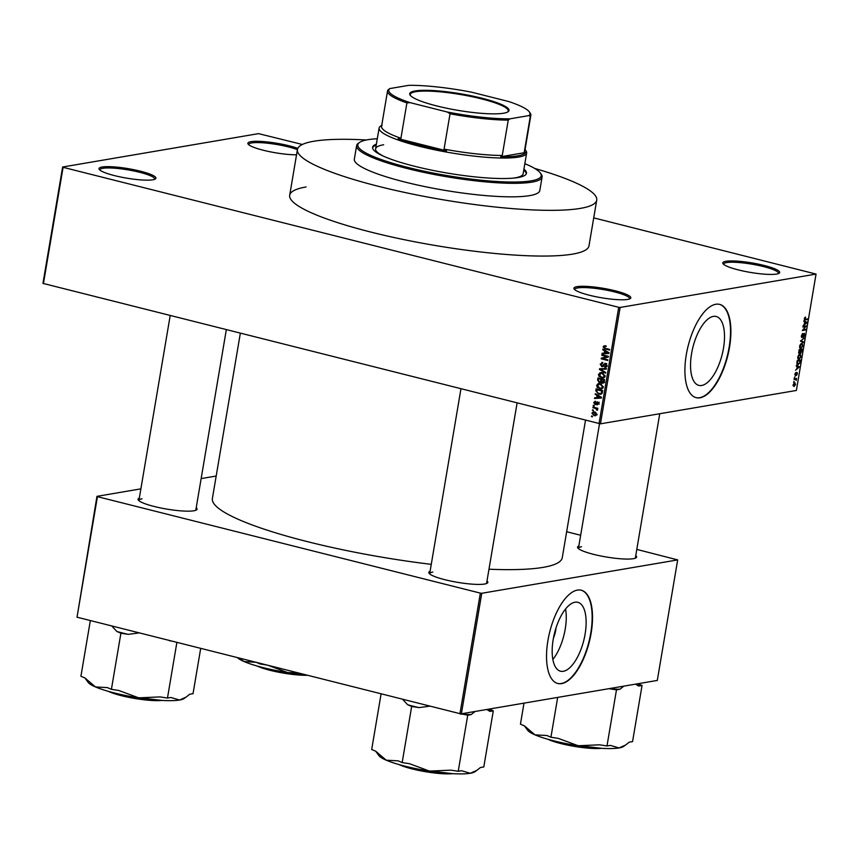 <?xml version="1.0" encoding="UTF-8"?>
<svg xmlns="http://www.w3.org/2000/svg" width="859" height="859" viewBox="0 0 859 859"><rect width="100%" height="100%" fill="white"/><g stroke="black" fill="none" stroke-linecap="round" stroke-linejoin="round"><path stroke-width="1.29" d="M577.033 286.648A28.862 4.81 -170.4 0 1 611.737 289.977A28.862 4.81 -170.4 0 1 630.281 298.578A28.862 4.81 -170.4 0 1 627.714 299.415A28.862 4.81 -170.4 0 1 597.681 297.074A28.862 4.81 -170.4 0 1 574.188 289.096A28.862 4.81 -170.4 0 1 577.033 286.648M629.507 298.964A27.789 4.628 9.6 0 0 629.593 298.707A27.789 4.628 9.6 0 0 608.988 290.643A27.789 4.628 9.6 0 0 577.796 287.926A27.789 4.628 9.6 0 0 574.789 289.44A27.789 4.628 9.6 0 0 574.8 289.719M102.114 167.022A28.862 4.81 -170.4 0 1 136.828 170.34A28.862 4.81 -170.4 0 1 155.372 178.951A28.862 4.81 -170.4 0 1 152.805 179.789A28.862 4.81 -170.4 0 1 122.762 177.437A28.862 4.81 -170.4 0 1 99.279 169.459A28.862 4.81 -170.4 0 1 102.114 167.022M154.588 179.338A27.789 4.628 9.6 0 0 154.684 179.08A27.789 4.628 9.6 0 0 134.079 171.016A27.789 4.628 9.6 0 0 102.876 168.3A27.789 4.628 9.6 0 0 99.88 169.814A27.789 4.628 9.6 0 0 99.891 170.082M296.538 154.803A28.862 4.81 -170.4 0 1 267.374 151.205A28.862 4.81 -170.4 0 1 248.133 144.108A28.862 4.81 -170.4 0 1 250.978 141.66A28.862 4.81 -170.4 0 1 297.794 148.382M297.407 149.627A27.789 4.628 9.6 0 0 251.741 142.938A27.789 4.628 9.6 0 0 248.734 144.452A27.789 4.628 9.6 0 0 248.745 144.731M725.887 261.297A28.862 4.81 -170.4 0 1 760.591 264.615A28.862 4.81 -170.4 0 1 779.134 273.226A28.862 4.81 -170.4 0 1 776.568 274.064A28.862 4.81 -170.4 0 1 746.535 271.712A28.862 4.81 -170.4 0 1 723.042 263.734A28.862 4.81 -170.4 0 1 725.887 261.297M778.361 273.613A27.789 4.628 9.6 0 0 778.447 273.355A27.789 4.628 9.6 0 0 757.842 265.291A27.789 4.628 9.6 0 0 726.65 262.575A27.789 4.628 9.6 0 0 723.654 264.089A27.789 4.628 9.6 0 0 723.654 264.357M555.956 628.112A14.195 6.024 -75.9 0 1 553.432 638.13M563.311 671.298A35.53 15.075 104.1 0 0 584.507 637.249A35.53 15.075 104.1 0 0 577.828 602.309A35.53 15.075 104.1 0 0 574.993 602.223A35.53 15.075 104.1 0 0 553.797 636.283A35.53 15.075 104.1 0 0 560.476 671.212A35.53 15.075 104.1 0 0 563.311 671.298M552.852 659.497A35.53 15.075 104.1 0 0 565.566 609.02M561.625 683.614A48.093 20.401 104.1 0 0 590.316 637.507A48.093 20.401 104.1 0 0 581.275 590.219A48.093 20.401 104.1 0 0 577.441 590.101A48.093 20.401 104.1 0 0 548.74 636.208A48.093 20.401 104.1 0 0 557.781 683.496A48.093 20.401 104.1 0 0 561.625 683.614M557.598 683.453A48.093 20.401 104.1 0 0 561.249 683.528A48.093 20.401 104.1 0 0 589.897 637.636A48.093 20.401 104.1 0 0 581.092 590.176M713.367 316.391A35.53 15.075 -75.9 0 1 716.202 316.488A35.53 15.075 -75.9 0 1 722.881 351.417A35.53 15.075 -75.9 0 1 701.685 385.476A35.53 15.075 -75.9 0 1 698.85 385.39A35.53 15.075 -75.9 0 1 692.171 350.451A35.53 15.075 -75.9 0 1 713.367 316.391M699.988 397.792A48.093 20.401 104.1 0 0 728.69 351.685A48.093 20.401 104.1 0 0 719.649 304.387A48.093 20.401 104.1 0 0 715.805 304.269A48.093 20.401 104.1 0 0 687.114 350.375A48.093 20.401 104.1 0 0 696.155 397.674A48.093 20.401 104.1 0 0 699.988 397.792M695.962 397.62A48.093 20.401 104.1 0 0 699.613 397.696A48.093 20.401 104.1 0 0 728.26 351.814A48.093 20.401 104.1 0 0 719.455 304.344M486.999 580.92A29.925 4.982 -170.4 0 1 487.268 583.164A29.925 4.982 -170.4 0 1 484.605 584.034A29.925 4.982 -170.4 0 1 453.455 581.597A29.925 4.982 -170.4 0 1 429.103 573.329A29.925 4.982 -170.4 0 1 430.091 571.299M486.495 583.551A28.862 4.81 9.6 0 0 486.602 583.261L517.086 403.032M635.757 555.58A29.925 4.982 -170.4 0 1 636.025 557.824A29.925 4.982 -170.4 0 1 633.362 558.694A29.925 4.982 -170.4 0 1 602.213 556.256A29.925 4.982 -170.4 0 1 577.86 547.988A29.925 4.982 -170.4 0 1 578.848 545.959M635.252 558.21A28.862 4.81 9.6 0 0 635.359 557.921L659.744 413.727M196.228 507.68A29.925 4.982 -170.4 0 1 196.496 509.913A29.925 4.982 -170.4 0 1 193.833 510.783A29.925 4.982 -170.4 0 1 162.695 508.356A29.925 4.982 -170.4 0 1 138.331 500.078A29.925 4.982 -170.4 0 1 139.319 498.048M195.734 510.31A28.862 4.81 9.6 0 0 195.831 510.021L226.314 329.781M240.327 333.313L212.377 498.531A177.426 29.56 9.6 0 0 431.261 564.342M488.975 569.216A177.426 29.56 9.6 0 0 543.124 567.37A177.426 29.56 9.6 0 0 562.258 557.706L585.505 420.266M366.417 139.974A151.775 25.287 9.6 0 0 313.803 141.252A151.775 25.287 9.6 0 0 297.429 149.509A151.775 25.287 9.6 0 0 409.958 193.554A151.775 25.287 9.6 0 0 580.351 208.393A151.775 25.287 9.6 0 0 596.726 200.136L588.984 245.857A151.775 25.287 -170.4 0 1 572.62 254.114A151.775 25.287 -170.4 0 1 402.227 239.274A151.775 25.287 -170.4 0 1 289.698 195.229A151.775 25.287 -170.4 0 1 306.062 186.972M593.408 410.634L592.581 409.732L593.408 410.634M595.394 408.379L592.925 407.757L593.032 407.091L597.81 408.293L596.941 408.766L597.284 410.334L595.394 408.379L597.026 408.1M594.181 406.103L593.236 405.867L593.354 405.201L594.181 406.103M596.146 404.331L594.986 404.535L593.709 402.549L595.523 401.314L594.385 402.764L594.976 403.837L597.553 401.926L598.669 403.762L597.037 404.954L597.982 403.612L597.542 402.613L595.652 404.578M594.847 401.325L595.523 401.314M595.491 402.001L594.385 402.764M594.976 403.837L596.629 403.58M597.016 401.894L597.553 401.926M597.069 404.267L598.702 403.494M598.401 402.463L597.112 402.731M597.048 395.441L595.18 394.367L595.298 393.68L601.525 397.341L601.418 398.039L594.482 398.501L594.6 397.803L596.661 397.728L597.048 395.441L598.014 395.269M599.335 383.479L597.971 383.705L600.334 383.619L603.362 387.044L601.397 388.869L597.306 387.495L596.618 385.347L598.616 383.522M601.171 372.613L599.807 372.838L602.17 372.752L605.198 376.188L603.233 378.003L599.142 376.629L598.455 374.481L600.462 372.656M604.511 345.866L603.759 345.994L605.412 345.994L605.38 346.682L603.888 347.133L604.264 347.97L609.632 349.42L609.525 350.085L605.069 348.958L603.125 346.907L604.102 345.887M605.38 346.682L603.888 347.133M599.034 423.67L618.716 307.297L620.134 307.447L600.452 423.831L42.95 283.384L62.632 167.011L258.548 133.639L302.368 144.473M618.716 307.297L63.094 167.322L43.412 283.706M604.586 350.848L602.728 349.785L602.846 349.087L609.074 352.759L608.956 353.457L602.03 353.908L602.148 353.221L604.199 353.135L604.586 350.848L605.552 350.687M607.045 356.646L601.783 355.325L601.901 354.66L608.473 356.324L608.355 357.022L602.61 358.493L607.882 359.814L607.764 360.479L601.193 358.826L601.321 358.106L608.451 356.41L601.321 358.106M602.771 363.153L600.967 364.356L601.869 365.988L605.498 363.346L606.969 365.687L604.672 367.18L606.207 365.515L604.65 364.044L603.501 366.041L601.772 366.643L600.216 364.109L602.782 363.024M601.762 362.423L602.803 362.477L602.342 363.099M601.869 365.988L604.221 365.676M604.757 363.314L605.498 363.346M605.595 367.222L606.325 366.9M604.704 366.503L607.259 366.181M606.4 363.829L604.65 364.044M602.535 366.696L603.168 366.406M605.616 373.16L599.399 369.434L599.507 368.79L606.411 368.479L606.293 369.166L600.226 369.263L605.735 372.473L605.616 373.16M600.774 382.276L599.195 382.545L597.606 380.043L597.95 377.992L604.521 379.657L604.178 381.707L602.213 383.114L600.956 382.051L599.195 382.545L601.536 381.954M602.943 383.146L603.587 382.878M598.691 394.141L595.792 390.802L596.114 388.859L602.685 390.512L602.073 393.379L600.634 394.281L598.691 394.141L600.033 393.637M594.127 415.638L591.915 413.168L593.301 411.837L594.707 411.944L596.865 414.414L595.491 415.745L594.127 415.638L596.049 415.316L595.276 415.058L596.189 414.221L593.505 412.513L592.592 413.351L594.192 414.972L597.209 414.725M592.356 416.873L591.529 415.971L592.474 416.207L592.356 416.873M600.452 423.831L796.368 390.458L816.05 274.075L593.719 217.864M793.576 382.126L794.167 381.385L793.576 382.126M794.35 377.595L794.94 376.843L794.35 377.595M796.293 366.095L796.411 365.408L799.428 366.847L795.595 370.218L796.808 368.79L797.195 366.503L796.293 366.095M799.879 354.262L801.211 356.517L799.053 359.352L797.957 358.901L797.764 357.097L798.612 355.111L800.459 354.273M798.129 359.126L799.053 359.352L797.957 358.901M801.715 343.396L803.058 345.651L800.899 348.496L799.804 348.045L799.611 346.231L800.459 344.244L802.295 343.407M799.976 348.26L800.899 348.496L799.804 348.045M804.228 333.432L804.829 335.16L803.487 337.319L804.432 335.246L803.723 334.355L801.984 337.759L801.361 335.858L802.864 333.475L801.748 335.858L802.091 337.093L804.443 333.432M801.297 336.921L802.091 337.093M803.584 333.936L804.217 334.097L803.562 333.958M803.831 321.513L803.949 320.815L806.966 322.254L806.848 322.952L803.133 325.636L804.346 324.197L804.733 321.91L803.831 321.513M620.134 307.447L816.05 274.075M804.368 319.773L805.141 319.967L804.271 318.668L805.559 317.057L804.786 319.301L807.535 318.925L807.417 319.58L804.658 319.978M802.897 327.054L803.004 326.388L806.365 325.819L803.079 329.77L805.774 329.308L805.667 329.974L802.306 330.543L805.581 326.592L802.897 327.054M800.502 341.163L804.314 337.984L800.964 340.733L803.637 341.968L803.519 342.666L800.502 341.163M798.891 353.5L799.063 349.72L802.424 349.151L800.921 353.167L800.33 352.577L799.106 353.618M800.567 353.081L799.997 352.491M797.141 364.474L798.172 364.742L796.894 362.519L797.216 360.587L800.577 360.018L800.03 362.928L797.581 364.731M796.948 372.462L797.399 373.837L796.443 375.49L796.884 373.117L795.38 375.759L794.854 374.299L795.917 372.548L795.434 375.115L797.109 372.473M794.876 374.202L795.434 375.115M797.045 373.923L796.379 372.989L796.948 373.128M794.027 379.485L794.135 378.819L796.583 378.4L796.143 380.494L795.767 379.302L794.027 379.485M795.767 379.302L794.113 378.969M794.639 382.856L795.595 384.488L794.038 386.539L793.061 384.918L795.08 382.867M461.38 713.808L459.962 713.657L480.353 593.118L481.77 593.279L461.38 713.808L657.296 680.435L677.676 559.907L636.798 549.406M580.663 535.264L566.65 531.732M480.353 593.118L97.421 496.652L77.031 617.191L96.96 496.341L140.876 488.857M201.146 478.592L216.189 476.026M459.962 713.657L77.031 617.191M481.77 593.279L677.676 559.907M432.807 572.073A28.862 4.81 9.6 0 0 429.693 573.64A28.862 4.81 9.6 0 0 429.693 573.941M581.564 546.732A28.862 4.81 9.6 0 0 578.451 548.3A28.862 4.81 9.6 0 0 578.461 548.611M142.036 498.821A28.862 4.81 9.6 0 0 138.933 500.389A28.862 4.81 9.6 0 0 138.933 500.7M804.733 317.519L805.495 317.712M805.903 319.204L807.417 319.58M803.841 321.47L806.966 322.254M805.967 322.522L805.098 322.071L804.786 323.907L806.257 322.64M804.625 326.119L806.247 326.527M804.142 329.588L805.667 329.974M804.067 326.205L805.581 326.592M802.123 333.968L802.8 334.13M801.297 336.9L801.866 337.039M803.552 338.5L804.196 338.661M800.609 341.206L803.637 341.968M802.66 345.726L801.597 344.062L799.997 346.166L801.018 347.831L802.66 345.726M800.932 343.772L802.113 344.062L800.813 343.868M799.611 347.584L801.018 347.831M801.919 349.881L800.91 350.053L800.975 352.512L801.919 349.881L800.395 349.495M799.385 349.667L800.91 350.053M800.083 352.287L800.738 352.458M800.212 351.879L800.975 352.512M800.513 350.118L799.342 350.322L799.471 352.952L800.513 350.118L799.053 349.753M798.623 352.748L799.181 352.888M798.645 352.297L799.471 352.952M800.824 356.592L799.761 354.928L798.161 357.033L799.181 358.697L800.824 356.592M799.095 354.627L800.266 354.928L798.977 354.724M797.775 358.45L799.181 358.697M800.073 360.748L797.506 361.177L797.506 363.948L799.654 362.863L800.073 360.748L798.559 360.361M796.83 363.776L798.29 364.076M796.293 366.052L799.428 366.847M798.43 367.104L797.549 366.653L797.238 368.5L798.72 367.222M795.305 373.064L795.853 373.203M794.951 378.679L796.465 379.066M794.554 378.744L796.078 379.13M795.251 384.531L794.532 383.522L793.405 384.875L794.135 385.884L795.251 384.531M793.845 383.264L794.865 383.522L793.78 383.329M793.018 385.691L794.135 385.884M604.092 346.746L603.125 346.907M605.047 346.585L605.681 345.662M603.727 349.613L602.728 349.785M608.988 353.253L602.03 353.908M605.026 352.995L604.199 353.135M607.13 352.362L605.327 351.267L605.015 353.103L608.322 352.985L607.13 352.362L608.118 352.201M606.261 351.106L605.327 351.267M609.052 352.856L608.322 352.985M603.426 355.046L601.783 355.325M602.825 358.547L601.193 358.826M603.136 358.353L603.233 357.784M601.085 363.958L600.216 364.109M607.012 365.376L606.207 365.515M600.269 369.284L599.399 369.434M606.347 368.876L600.226 369.263M604.135 377.702L601.397 377.874M603.308 377.552L602.674 377.359M599.958 376.489L599.142 376.629M599.324 374.331L598.455 374.481M600.377 374.148L601.729 372.516M602.846 372.967L600.666 373.321L599.228 374.674L601.525 377.219L603.061 377.316L604.435 375.995L602.052 373.418L600.666 373.321M605.23 375.855L604.435 375.995M603.383 373.193L602.052 373.418M604.886 377.004L603.061 377.316M604.135 382.781L602.878 381.718M600.881 382.148L600.269 381.847M604.468 379.979L601.676 379.624L601.418 381.579L602.223 382.416L604.629 382.126M603.319 379.345L601.676 379.624M602.223 382.416L603.641 380.118M602.546 379.152L598.605 378.851L598.336 380.956L599.303 381.879L601.762 381.589M600.237 378.572L598.605 378.851M601.515 380.601L600.688 380.741L600.913 379.431M599.303 381.879L600.688 380.741M602.299 388.558L599.55 388.74M601.472 388.418L600.838 388.214M598.122 387.355L597.306 387.495M597.477 385.197L596.618 385.347M598.54 385.015L599.893 383.382M601.01 383.823L598.83 384.177L597.392 385.53L599.689 388.085L601.214 388.182L602.589 386.861L600.216 384.284L598.83 384.177M603.394 386.722L602.589 386.861M601.547 384.048L600.216 384.284M603.05 387.871L601.214 388.182M596.608 390.662L595.792 390.802M601.504 393.97L600.602 393.809M601.805 390.985L596.769 389.718L597.252 392.81L600.334 393.615L601.321 393.068L601.805 390.985L602.631 390.845M598.401 389.438L596.769 389.718M602.427 392.015L601.611 392.155M602.256 392.907L601.321 393.068M596.189 394.206L595.18 394.367M601.45 397.835L594.482 398.501M597.488 397.588L596.661 397.728M599.582 396.955L597.778 395.859L597.467 397.696L600.785 397.567L599.582 396.955L600.581 396.783M598.723 395.698L597.778 395.859M601.515 397.449L600.785 397.567M594.503 402.409L593.709 402.549M594.245 405.695L593.236 405.867M594.557 407.477L592.925 407.757M597.757 408.626L596.941 408.766M597.639 409.797L596.64 409.968M597.585 409.378L596.801 409.518M597.778 408.508L596.35 408.744M593.483 410.226L592.474 410.398M592.71 413.029L591.915 413.168M593.956 412.438L594.385 411.88M595.437 412.191L593.505 412.513M596.898 414.102L596.189 414.221M595.835 412.395L594.589 412.61M592.431 416.465L591.421 416.636M376.382 144.162A78.019 12.992 9.6 0 0 372.602 147.265A78.019 12.992 9.6 0 0 430.456 169.899A78.019 12.992 9.6 0 0 518.052 177.534A78.019 12.992 9.6 0 0 526.47 173.282A78.019 12.992 9.6 0 0 523.915 169.116M376.21 145.203A78.019 12.992 9.6 0 0 372.581 147.791M377.305 138.728A92.987 15.494 9.6 0 0 367.877 139.706A92.987 15.494 9.6 0 0 359.61 142.411A92.987 15.494 9.6 0 0 419.342 170.146A92.987 15.494 9.6 0 0 531.195 180.841A92.987 15.494 9.6 0 0 540.343 172.981A92.987 15.494 9.6 0 0 524.838 163.682M540.343 172.981L541.202 174.162A94.05 15.666 -170.4 0 1 542.093 176.997A94.05 15.666 -170.4 0 1 531.957 182.119A94.05 15.666 -170.4 0 1 426.365 172.917A94.05 15.666 -170.4 0 1 356.625 145.633A94.05 15.666 -170.4 0 1 358.396 143.238L359.61 142.411M356.625 145.633L354.337 159.14A94.05 15.666 9.6 0 0 424.078 186.435A94.05 15.666 9.6 0 0 529.67 195.627A94.05 15.666 9.6 0 0 539.817 190.505L542.093 176.997M596.726 200.136A151.775 25.287 9.6 0 0 534.706 168.439M525.064 149.552L525.933 150.755A74.819 12.466 -170.4 0 1 526.642 153.009L523.131 173.786A74.819 12.466 -170.4 0 1 515.056 177.867A74.819 12.466 -170.4 0 1 513.274 178.135M383.468 156.177A74.819 12.466 -170.4 0 1 375.587 148.832A74.819 12.466 -170.4 0 1 383.662 144.763M526.32 173.797A78.019 12.992 9.6 0 0 523.743 170.157M375.662 751.206L378.916 755.641A49.274 8.214 -170.4 0 0 386.228 760.194A49.274 8.214 9.6 0 0 404.9 766.142A49.274 8.214 9.6 0 0 429.5 771.092L409.55 763.726L402.173 762.577L398.168 760.849L386.228 760.194L375.694 751.217L371.689 749.499L381.106 693.793M383.586 694.416L385.766 694.963M402.474 699.172L407.66 704.745L411.665 706.463L402.173 762.577M411.665 706.463L419.042 707.612L430.058 706.119M450.857 770.147L429.5 771.092A49.274 8.214 9.6 0 0 470.313 773.272L461.594 770.727L458.234 771.296L450.857 770.147M459.468 713.528L467.726 715.182L458.234 771.296M467.726 715.182L471.086 714.613L475.113 711.477M486.752 709.491L489.931 711.402L493.291 710.833L483.8 766.947L480.439 767.516L476.874 770.34L470.313 773.272A49.274 8.214 9.6 0 0 474.694 771.844L476.874 770.34M493.291 710.833L489.308 709.126M489.931 711.402A53.559 8.923 9.6 0 0 489.533 709.427L489.265 709.062M460.349 714.033A53.559 8.923 9.6 0 0 471.086 714.613M407.66 704.745A53.559 8.923 9.6 0 0 419.042 707.612M481.996 98.227A50.337 8.386 -170.4 0 1 508.066 111.756A50.337 8.386 -170.4 0 1 436.759 105.936A50.337 8.386 -170.4 0 1 410.215 95.209A50.337 8.386 -170.4 0 1 430.542 90.42A50.337 8.386 -170.4 0 1 481.996 98.227M507.669 112.003A49.704 8.279 9.6 0 0 508.281 110.994A49.704 8.279 9.6 0 0 481.598 98.903A49.704 8.279 9.6 0 0 410.269 94.415A49.704 8.279 9.6 0 0 410.516 95.564M526.642 153.009A74.819 12.466 -170.4 0 1 419.267 146.255A74.819 12.466 -170.4 0 1 379.109 128.055A74.819 12.466 -170.4 0 1 380.516 126.155L381.729 125.328A73.745 12.284 9.6 0 0 381.729 125.328A73.745 12.284 9.6 0 0 380.601 126.466L382.126 125.199M410.044 102.629L406.908 102.919A72.682 12.112 -170.4 0 1 387.538 91L381.568 126.327A72.682 12.112 9.6 0 0 400.928 138.256L398.114 138.632A73.745 12.284 9.6 0 0 419.922 145.139A73.745 12.284 9.6 0 0 446.519 150.819L444.06 149.122A72.682 12.112 9.6 0 0 502.257 155.468L500.733 156.735L525.504 152.515L524.323 151.699A72.682 12.112 9.6 0 0 524.892 150.572L530.862 115.246A72.682 12.112 -170.4 0 1 530.304 116.373L528.961 115.589A71.608 11.929 9.6 0 0 529.305 111.863A71.608 11.929 9.6 0 0 508.711 101.534L471.505 92.16A71.608 11.929 9.6 0 0 408.83 85.331L389.793 88.574A71.608 11.929 9.6 0 0 410.044 102.629L447.249 112.003A71.608 11.929 9.6 0 0 509.924 118.832L528.961 115.589M500.733 156.735A73.745 12.284 9.6 0 0 525.504 152.515M398.114 138.632L446.519 150.819M387.538 91A72.682 12.112 -170.4 0 1 388.096 89.873L389.793 88.574M444.06 149.122L450.041 113.785L447.249 112.003M400.928 138.256L406.908 102.919M524.323 151.699L530.304 116.373M509.924 118.832L508.238 120.131A72.682 12.112 -170.4 0 1 450.041 113.785M502.257 155.468L508.238 120.131M529.305 111.863L530.175 113.055A72.682 12.112 -170.4 0 1 530.862 115.246M111.713 625.932L116.888 631.494A53.559 8.923 9.6 0 0 122.407 632.965A53.559 8.923 9.6 0 0 128.27 634.361L139.298 632.879M200.705 648.352L193.028 693.696L189.667 694.265L186.113 697.1L179.552 700.031L170.834 697.476L167.473 698.056L160.096 696.907L138.739 697.852L118.789 690.475L111.412 689.326L107.396 687.608L95.467 686.942L84.934 677.966L80.918 676.248L90.345 620.552M92.826 621.175L94.995 621.723M116.888 631.494L120.904 633.212L111.412 689.326M120.904 633.212L128.27 634.361M176.89 642.349L167.473 698.056M168.697 640.288L172.519 641.254M84.901 677.955L88.155 682.4A49.274 8.214 9.6 0 0 95.467 686.942A49.274 8.214 9.6 0 0 138.739 697.852A49.274 8.214 9.6 0 0 179.552 700.031A49.274 8.214 -170.4 0 0 183.933 698.592L186.113 697.1M169.588 640.793A53.559 8.923 9.6 0 0 171.209 640.921M524.419 725.866L527.673 730.3A49.274 8.214 -170.4 0 0 534.985 734.853A49.274 8.214 9.6 0 0 553.658 740.812A49.274 8.214 9.6 0 0 578.257 745.752L558.307 738.386L550.93 737.237L546.925 735.519L534.985 734.853L524.452 725.876L520.447 724.158L524.001 703.145M557.674 697.411L550.93 737.237M599.614 744.807L578.257 745.752A49.274 8.214 9.6 0 0 619.071 747.942L610.352 745.387L606.991 745.956L599.614 744.807M616.483 689.841L619.844 689.272A53.559 8.923 9.6 0 1 609.106 688.703L616.483 689.841L606.991 745.956M635.52 684.151L638.688 686.062L642.049 685.493L632.557 741.607L629.196 742.176L625.631 745L619.071 747.942A49.274 8.214 9.6 0 0 623.462 746.503L625.631 745M619.844 689.272L623.87 686.137M642.049 685.493L638.065 683.785M638.688 686.062A53.559 8.923 9.6 0 0 638.291 684.086L638.022 683.721M256.165 662.268L244.224 661.602L238.491 657.865M260.277 663.352L260.17 663.986L256.433 662.386M267.031 665.059L260.17 663.986M298.61 673.016L287.497 672.511L267.546 665.134M237.352 657.586A49.274 8.214 9.6 0 0 244.224 661.602A49.274 8.214 9.6 0 0 287.497 672.511A49.274 8.214 9.6 0 0 305.235 674.68M800.577 340.712L801.447 340.926M606.701 348.679L605.069 348.958M604.274 364.495L603.394 364.646M603.233 368.941L601.311 369.263M598.433 379.903L597.606 380.043M604.274 381.128L603.447 381.267M596.93 403.011L595.813 403.193M402.646 765.562A32.062 5.337 9.6 0 0 412.041 768.365A32.062 5.337 9.6 0 0 449.021 773.411M412.116 768.912A31.418 5.229 -170.4 0 1 399.124 764.607M452.661 773.658A31.418 5.229 -170.4 0 1 412.223 768.934M111.885 692.322A32.062 5.337 9.6 0 0 121.269 695.114A32.062 5.337 9.6 0 0 158.26 700.16M161.9 700.418A31.418 5.229 -170.4 0 1 121.452 695.693M121.355 695.672A31.418 5.229 -170.4 0 1 108.363 691.355M551.403 740.233A32.062 5.337 9.6 0 0 560.798 743.024A32.062 5.337 9.6 0 0 597.778 748.071M560.884 743.572A31.418 5.229 -170.4 0 1 547.881 739.266M601.429 748.318A31.418 5.229 -170.4 0 1 560.981 743.593M260.642 666.981A32.062 5.337 9.6 0 0 270.027 669.773A32.062 5.337 9.6 0 0 305.815 674.83M307.597 675.281A31.418 5.229 -170.4 0 1 270.209 670.353M270.113 670.331A31.418 5.229 -170.4 0 1 257.12 666.015M800.835 352.512L800.073 352.319M799.299 352.952L798.623 352.781M797.775 364.066L796.83 363.829M604.414 346.596L606.336 346.274M604.865 363.969L606.787 363.647M600.334 393.615L602.256 393.282M595.255 403.859L597.177 403.526M597.413 404.267L599.324 403.945M597.349 402.603L599.26 402.28M297.429 149.509L289.698 195.229M398.93 764.553L412.17 768.934L452.865 773.669M460.939 388.891L429.693 573.64M138.933 500.389L170.179 315.64M578.451 548.3L599.518 423.723M379.109 128.055L375.587 148.832M162.104 700.429L121.398 695.693L108.17 691.302M547.698 739.212L560.927 743.593L601.622 748.329M307.672 675.292L270.156 670.353L256.927 665.961"/></g></svg>

